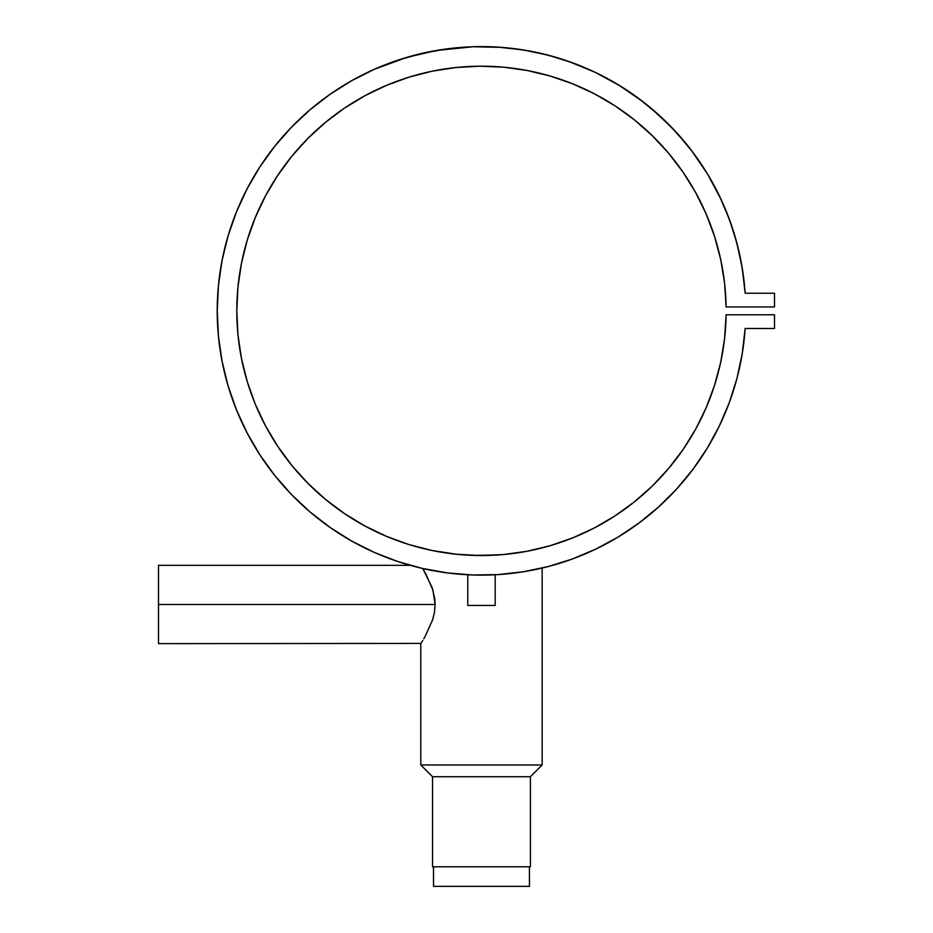 <?xml version="1.0" encoding="UTF-8"?>
<svg xmlns="http://www.w3.org/2000/svg" width="933" height="933" viewBox="0 0 933 933"><rect width="100%" height="100%" fill="white"/><g stroke="black" fill="none" stroke-linecap="round" stroke-linejoin="round"><path stroke-width="1.4" d="M510.841 573.48A264.249 264.249 0 0 0 523.273 571.789L548.114 566.576L542.155 568.057L542.155 764.99L420.795 764.99L420.795 643.63L422.766 640.505L420.795 643.63L420.795 764.99L432.539 776.734L432.539 866.78L433.483 866.78L433.518 886.35L529.431 886.35L529.431 866.78L529.431 886.35L433.518 886.35L433.518 866.78L530.411 866.78L530.411 776.734L542.155 764.99L420.795 764.99L432.539 776.734L530.411 776.734L432.539 776.734L432.539 866.78L530.411 866.78L530.411 776.734L542.155 764.99L542.155 568.057L538.236 568.943L541.163 568.29M495.178 605.459L495.178 574.763L494.128 574.81L495.178 574.763L495.178 605.459L467.771 605.459L495.178 605.459M467.771 574.763L467.771 605.459L467.771 574.763L468.809 574.81M473.859 575.008L473.183 574.985M492.857 574.868L491.155 574.938M424.923 636.866L432.667 619.722L434.451 612.34L435.116 604.479L158.493 604.479L158.493 643.63L158.493 566.086M423.769 638.837L424.935 636.854L423.769 638.837M158.493 643.63L420.923 643.42M426.533 569.34L422.801 568.524L432.142 587.615L434.743 598.624L435.116 604.479L434.451 612.34L432.667 619.722L424.935 636.854M437.95 571.509L436.014 571.183M510.841 553.77L506.351 554.272M500.111 554.832L497.79 554.995L500.111 554.832M497.196 555.042L497.79 554.995A244.679 244.679 0 0 0 497.814 554.995L502.409 554.645M486.49 555.497L492.671 555.287A244.679 244.679 0 0 0 492.729 555.287M478.419 555.52L481.626 555.543M472.903 555.392L497.779 554.995M468.856 555.217L470.255 555.287A244.679 244.679 0 0 0 470.29 555.287M409.144 544.604A244.679 244.679 0 0 0 458.756 554.482L475.713 555.473A244.679 244.679 0 0 0 475.783 555.473L470.185 555.287M457.567 554.377L458.803 554.494A244.679 244.679 0 0 0 460.739 554.657L460.774 554.668M455.619 554.167L452.108 553.77M719.18 426.299A264.249 264.249 0 0 0 745.14 328.486A264.249 264.249 0 0 1 344.289 536.72A264.249 264.249 0 0 1 344.289 85.008A264.249 264.249 0 0 1 745.14 293.242L742.236 268.028L736.918 243.21L729.256 219.01L719.296 195.662L707.144 173.375L692.916 152.359L676.74 132.813L658.756 114.899L639.128 98.793L618.054 84.646L595.721 72.587L572.337 62.721L548.114 55.152L523.273 49.939L498.035 47.128L472.658 46.755L447.362 48.819L422.381 53.298L397.936 60.155L374.273 69.334L351.589 80.728L330.119 94.256L310.036 109.779L291.528 127.145L274.78 146.224L259.934 166.809L247.14 188.734L236.504 211.779L228.13 235.734L222.089 260.389L218.439 285.51L217.226 310.864L218.439 336.218L222.089 361.339L228.13 385.994L236.504 409.949L247.14 432.994A264.249 264.249 0 0 0 247.21 433.134M383.02 65.637A264.249 264.249 0 0 0 274.664 146.364M247.21 188.594A264.249 264.249 0 0 0 247.14 188.734L236.504 211.779L228.13 235.734M274.664 475.364A264.249 264.249 0 0 0 398.111 561.619M422.241 568.395A264.249 264.249 0 0 0 429.04 569.865M429.098 569.876A264.249 264.249 0 0 0 435.384 571.066M435.408 571.066A264.249 264.249 0 0 0 439.105 571.696M525.197 571.474A264.249 264.249 0 0 0 548.219 566.553M595.651 549.175A264.249 264.249 0 0 0 595.721 549.14L618.054 537.081A264.249 264.249 0 0 0 618.124 537.046M548.114 566.576L572.337 559.007L595.721 549.14L618.054 537.081L639.128 522.935L658.756 506.829A264.249 264.249 0 0 0 658.85 506.747M472.471 574.961L471.783 574.938M497.476 574.635L498.409 574.576M384.548 86.198L383.02 86.862A244.679 244.679 0 0 0 365.141 95.609M364.756 95.819A244.679 244.679 0 0 0 325.5 122.34M325.302 122.503A244.679 244.679 0 0 0 325.302 499.213M325.5 499.388A244.679 244.679 0 0 0 364.756 525.909M365.141 526.119A244.679 244.679 0 0 0 408.712 544.475M470.232 555.287L465.112 554.995A244.679 244.679 0 0 0 465.194 554.995M487.166 555.473A244.679 244.679 0 0 0 487.248 555.473L475.748 555.473M502.199 554.668A244.679 244.679 0 0 0 550.073 545.735M550.482 545.607A244.679 244.679 0 0 0 614.987 515.902M615.337 515.681A244.679 244.679 0 0 0 634.323 501.919M634.697 501.627A244.679 244.679 0 0 0 720.661 362.401M720.754 361.981A244.679 244.679 0 0 0 726.119 314.783A244.679 244.679 0 0 1 358.004 522.107A244.679 244.679 0 0 1 358.004 99.621A244.679 244.679 0 0 1 726.119 306.945L774.507 306.945L774.507 293.242L745.14 293.242L774.507 293.242L774.507 306.945L726.119 306.945L724.579 283.107L726.119 306.945M456.867 554.307L432.061 550.505L408.922 544.545L386.484 536.347L364.943 526.014L344.522 513.628L325.407 499.307L307.773 483.189L291.796 465.427L277.626 446.184L265.404 425.67L255.234 404.047L247.222 381.539L241.449 358.354L237.962 334.725L236.795 310.864L237.962 287.002L241.449 263.374L247.222 240.189L255.234 217.681L265.404 196.058L277.626 175.532L291.796 156.301L307.773 138.539L325.407 122.421L344.522 108.1L364.943 95.714L386.484 85.37L408.922 77.182L432.061 71.223L455.666 67.549L479.515 66.196L503.388 67.164L527.052 70.465L550.272 76.051L572.839 83.888L594.543 93.871L615.162 105.942L634.51 119.949L652.4 135.786L668.658 153.292L683.131 172.29L695.691 192.618L706.199 214.077L714.561 236.446L720.708 259.537L724.579 283.107M497.814 554.995L487.213 555.473M618.054 537.081L639.128 522.935L658.756 506.829L676.74 488.915L692.916 469.369L707.144 448.341L719.296 426.066L729.256 402.706L736.918 378.518L742.236 353.7L745.14 328.486L774.507 328.486L774.507 314.783L726.119 314.783L724.579 338.621L720.708 362.191L714.561 385.282L706.199 407.651L695.691 429.11L683.131 449.438L668.658 468.436L652.4 485.941L634.51 501.779L615.162 515.786L594.543 527.856L572.839 537.84L550.272 545.677L527.052 551.263L503.388 554.564L479.515 555.532L455.666 554.179M228.13 385.994L236.504 409.949L247.14 432.994L259.934 454.919L274.78 475.503L291.528 494.572L310.036 511.949L330.119 527.472L351.589 541L374.273 552.394L397.936 561.573L422.381 568.43L447.362 572.909L472.658 574.973L498.035 574.6L523.273 571.789M745.14 328.486L774.507 328.486L774.507 314.783L726.119 314.783L724.579 338.621M720.708 362.191L714.561 385.282L706.199 407.651L695.691 429.11M683.131 449.438L668.658 468.436L652.4 485.941M307.773 483.189L291.796 465.427L277.626 446.184L265.404 425.67M237.962 334.725L236.795 310.864M265.404 196.058L277.626 175.532M695.691 192.618L700.496 201.773M703.132 207.254L706.199 214.077M720.882 199.009L707.412 173.818L691.318 150.26L707.412 173.818M669.602 125.29L686 143.53L672.646 128.416L651.327 108.426M643.432 102.059L619.85 85.731L594.788 72.133L568.325 61.286L589.773 69.823M476.821 46.65L501.779 47.385L473.229 46.743L436.387 50.487L406.706 57.403L374.273 69.334M291.528 127.145L274.78 146.224L259.934 166.809L247.14 188.734M222.089 260.389L218.439 285.51M330.119 527.472L351.589 541M374.273 552.394L397.936 561.573L410.217 565.328L158.493 565.328L158.493 604.479L435.116 604.479L432.97 590.227L425.273 572.71M572.337 559.007L595.721 549.14M658.756 506.829L676.74 488.915M707.144 448.341L719.296 426.066M510.269 553.84L508.602 554.039M422.801 568.524L424.387 571.171M416.608 54.697L436.387 50.487M511.202 48.283L530.376 51.175L511.202 48.283M721.314 262.465L722.364 267.934M714.188 235.268L713.873 234.311L714.188 235.268M691.936 186.064L689.265 181.667L691.936 186.064M672.448 157.899L676.285 162.808M654.744 138.096L652.925 136.3L654.744 138.096M630.976 117.173L632.539 118.386M610.415 102.922L602.088 97.977L610.415 102.922M586.332 89.79L581.072 87.375L586.332 89.79M496.648 66.651L499.575 66.849M472.448 66.348L467.538 66.581L472.448 66.348M744.604 286.489L741.502 263.782M739.577 254.196L734.796 235.652M731.647 225.751L724.719 207.616M559.065 58.254L540.534 53.298M409.715 76.949L414.147 75.631M435.769 70.488L444.726 68.96M462.663 66.908L467.538 66.581M521.489 69.474L526.235 70.313M552.254 76.646L559.462 78.943M577.585 85.848L581.072 87.375M686.77 177.748L689.265 181.667M712.264 229.576L713.873 234.311"/></g></svg>
